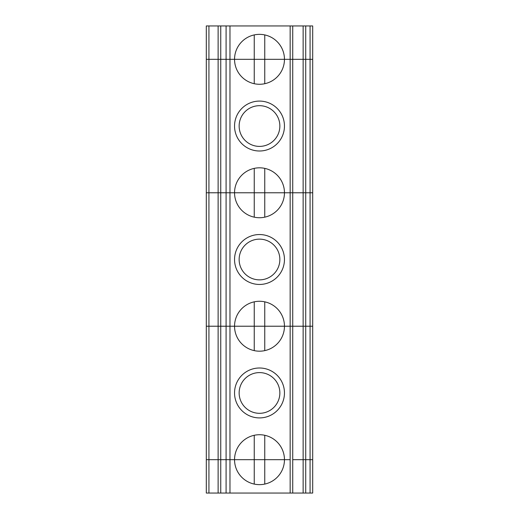 <?xml version="1.0" encoding="UTF-8"?>
<svg xmlns="http://www.w3.org/2000/svg" width="519" height="519" viewBox="0 0 519 519"><rect width="100%" height="100%" fill="white"/><g stroke="black" fill="none" stroke-linecap="round" stroke-linejoin="round"><path stroke-width="0.78" d="M229.969 493.05L220.75 493.05L220.75 459.685L234.543 459.685A24.957 24.957 0 0 0 259.5 484.642A24.957 24.957 0 0 0 284.457 459.685L290.153 459.685L290.153 493.05L229.969 493.05L229.969 459.685L254.245 459.685L254.245 484.084M208.93 25.95L208.93 59.315L206.303 59.315L206.303 192.77L208.93 192.77L206.303 192.77L206.303 326.23L208.93 326.23L206.303 326.23L206.303 459.685L226.089 459.685L226.089 326.23L220.75 326.23L220.75 192.77L218.123 192.77L218.123 326.23L226.089 326.23L226.089 192.77L220.75 192.77L220.75 59.315L218.123 59.315L218.123 192.77L226.089 192.77L226.089 59.315L206.303 59.315L206.303 25.95L218.123 25.95L218.123 59.315L208.93 59.315L208.93 192.77L218.123 192.77L208.93 192.77L208.93 326.23L218.123 326.23L208.93 326.23L208.93 459.685L218.123 459.685L218.123 493.05L220.75 493.05M218.123 493.05L206.303 493.05L206.303 459.685L208.93 459.685L208.93 493.05M290.153 25.95L303.141 25.95L303.141 59.315L292.735 59.315L292.735 192.77L303.141 192.77L292.735 192.77L292.735 326.23L303.141 326.23L292.735 326.23L292.735 459.685L303.141 459.685L303.141 493.05L312.698 493.05L312.698 25.95L305.723 25.95L305.723 192.77L310.07 192.77L305.723 192.77L305.723 326.23L310.07 326.23L305.723 326.23L305.723 459.685L312.698 459.685L310.07 459.685L310.07 326.23L312.698 326.23L310.07 326.23L310.07 192.77L312.698 192.77L310.07 192.77L310.07 59.315L229.969 59.315L229.969 25.95L290.153 25.95L290.153 59.315L264.755 59.315L264.755 34.916M303.141 493.05L290.153 493.05M264.755 435.285L264.755 459.685L284.457 459.685A24.957 24.957 0 0 0 259.5 434.727A24.957 24.957 0 0 0 234.543 459.685L264.755 459.685L264.755 484.084M292.735 493.05L292.735 459.685L310.07 459.685L310.07 493.05M226.089 493.05L226.089 459.685L229.969 459.685L229.969 326.23L226.089 326.23L234.543 326.23L229.969 326.23L229.969 192.77L234.543 192.77L229.969 192.77L229.969 59.315L220.75 59.315L220.75 25.95L229.969 25.95M254.245 301.831L254.245 326.23L234.543 326.23A24.957 24.957 0 0 0 259.5 351.188A24.957 24.957 0 0 0 284.457 326.23L254.245 326.23L284.457 326.23A24.957 24.957 0 0 0 259.5 301.273A24.957 24.957 0 0 0 234.543 326.23L254.245 326.23L254.245 350.63M292.735 25.95L292.735 59.315L290.153 59.315L290.153 192.77L284.457 192.77L292.735 192.77L290.153 192.77L290.153 326.23L292.735 326.23L284.457 326.23L290.153 326.23L290.153 459.685L254.245 459.685L254.245 435.285M310.07 25.95L310.07 59.315L312.698 59.315L303.141 59.315L303.141 326.23L305.723 326.23L303.141 326.23L303.141 459.685L305.723 459.685L305.723 493.05M234.543 392.954A24.957 24.957 0 0 0 259.5 417.912A24.957 24.957 0 0 0 284.457 392.954A24.957 24.957 0 0 0 259.5 367.997A24.957 24.957 0 0 0 234.543 392.954M279.858 392.954A20.358 20.358 0 0 1 249.321 410.587A20.358 20.358 0 0 1 249.321 375.328A20.358 20.358 0 0 1 279.858 392.954M264.755 350.63L264.755 301.831M220.75 459.685L220.75 326.23L218.123 326.23L218.123 459.685L220.75 459.685M226.089 192.77L229.969 192.77L226.089 192.77M254.245 168.37L254.245 192.77L234.543 192.77A24.957 24.957 0 0 0 259.5 217.727A24.957 24.957 0 0 0 284.457 192.77L254.245 192.77L284.457 192.77A24.957 24.957 0 0 0 259.5 167.812A24.957 24.957 0 0 0 234.543 192.77L254.245 192.77L254.245 217.169M303.141 192.77L305.723 192.77L303.141 192.77M234.543 259.5A24.957 24.957 0 0 0 259.5 284.457A24.957 24.957 0 0 0 284.457 259.5A24.957 24.957 0 0 0 259.5 234.543A24.957 24.957 0 0 0 234.543 259.5M279.858 259.5A20.358 20.358 0 0 1 249.321 277.133A20.358 20.358 0 0 1 249.321 241.867A20.358 20.358 0 0 1 279.858 259.5M264.755 217.169L264.755 168.37M234.543 126.046A24.957 24.957 0 0 0 259.5 151.003A24.957 24.957 0 0 0 284.457 126.046A24.957 24.957 0 0 0 259.5 101.088A24.957 24.957 0 0 0 234.543 126.046M279.858 126.046A20.358 20.358 0 0 1 249.321 143.672A20.358 20.358 0 0 1 249.321 108.413A20.358 20.358 0 0 1 279.858 126.046M264.755 83.715L264.755 59.315L254.245 59.315L254.245 34.916M254.245 83.715L254.245 59.315L234.543 59.315A24.957 24.957 0 0 0 259.5 84.273A24.957 24.957 0 0 0 284.457 59.315A24.957 24.957 0 0 0 259.5 34.358A24.957 24.957 0 0 0 234.543 59.315L226.089 59.315L226.089 25.95M218.123 25.95L220.75 25.95M303.141 25.95L305.723 25.95"/></g></svg>
